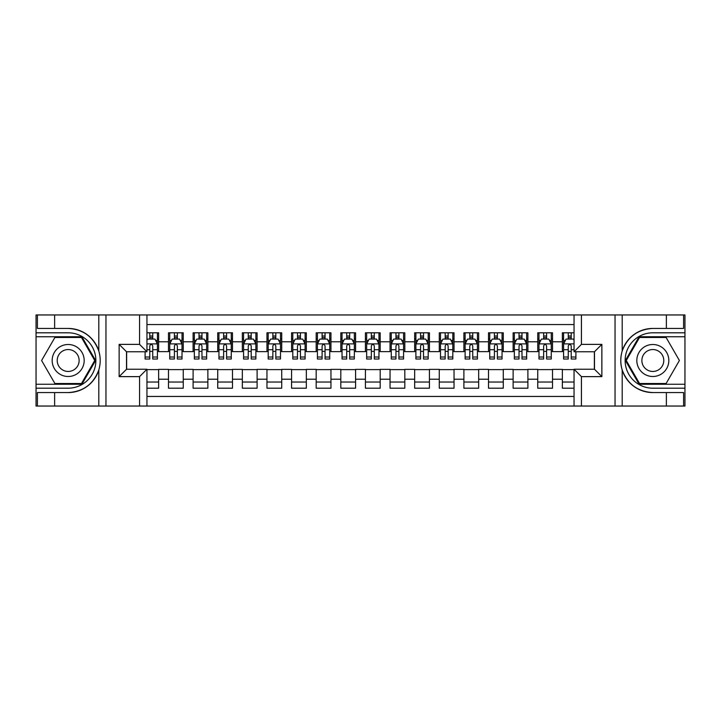 <?xml version="1.0" encoding="UTF-8"?>
<svg xmlns="http://www.w3.org/2000/svg" width="721" height="721" viewBox="0 0 721 721"><rect width="100%" height="100%" fill="white"/><g stroke="black" fill="none" stroke-linecap="round" stroke-linejoin="round"><path stroke-width="1.08" d="M146.949 406.04L574.051 406.04L574.051 369.242L594.483 369.242L594.483 351.758L574.051 351.758L574.051 314.96L146.949 314.96L146.949 351.758L126.517 351.758L126.517 369.242L146.949 369.242L146.949 406.04L54.634 406.04L54.634 392.566L68.171 392.566C83.239 391.656 93.451 384.14 98.795 370.026C100.67 363.681 100.67 357.328 98.795 350.974C93.451 336.86 83.239 329.344 68.171 328.434L54.634 328.434L54.634 314.96L36.05 314.96L36.05 384.257L81.888 384.257L95.605 360.5L81.888 336.743L36.05 336.743M574.051 332.805L562.362 332.805L562.362 341.79L552.511 341.79L552.511 351.641L562.362 351.641L562.362 341.79M552.511 341.79L552.511 332.805L537.74 332.805L537.74 341.79L527.898 341.79L527.898 351.641L537.74 351.641L537.74 341.79M527.898 341.79L527.898 332.805L513.127 332.805L513.127 341.79L503.276 341.79L503.276 351.641L513.127 351.641L513.127 341.79M503.276 341.79L503.276 332.805L488.505 332.805L488.505 341.79L478.663 341.79L478.663 351.641L488.505 351.641L488.505 341.79M478.663 341.79L478.663 332.805L463.891 332.805L463.891 341.79L454.041 341.79L454.041 351.641L463.891 351.641L463.891 341.79M454.041 341.79L454.041 332.805L439.278 332.805L439.278 341.79L429.428 341.79L429.428 351.641L439.278 351.641L439.278 341.79M429.428 341.79L429.428 332.805L414.656 332.805L414.656 341.79L404.814 341.79L404.814 351.641L414.656 351.641L414.656 341.79M404.814 341.79L404.814 332.805L390.043 332.805L390.043 341.79L380.192 341.79L380.192 351.641L390.043 351.641L390.043 341.79M380.192 341.79L380.192 332.805L365.421 332.805L365.421 341.79L355.579 341.79L355.579 351.641L365.421 351.641L365.421 341.79M355.579 341.79L355.579 332.805L340.808 332.805L340.808 341.79L330.957 341.79L330.957 351.641L340.808 351.641L340.808 341.79M330.957 341.79L330.957 332.805L316.186 332.805L316.186 341.79L306.344 341.79L306.344 351.641L316.186 351.641L316.186 341.79M306.344 341.79L306.344 332.805L291.572 332.805L291.572 341.79L281.722 341.79L281.722 351.641L291.572 351.641L291.572 341.79M281.722 341.79L281.722 332.805L266.959 332.805L266.959 341.79L257.109 341.79L257.109 351.641L266.959 351.641L266.959 341.79M257.109 341.79L257.109 332.805L242.337 332.805L242.337 341.79L232.495 341.79L232.495 351.641L242.337 351.641L242.337 341.79M232.495 341.79L232.495 332.805L217.724 332.805L217.724 341.79L207.873 341.79L207.873 351.641L217.724 351.641L217.724 341.79M207.873 341.79L207.873 332.805L193.102 332.805L193.102 341.79L183.26 341.79L183.26 351.641L193.102 351.641L193.102 341.79M183.26 341.79L183.26 332.805L168.489 332.805L168.489 351.641L158.638 351.641L158.638 332.805L146.949 332.805M146.949 388.195L158.638 388.195L158.638 369.359L168.489 369.359L168.489 388.195L183.26 388.195L183.26 369.359L193.102 369.359L193.102 379.21L183.26 379.21M193.102 379.21L193.102 388.195L207.873 388.195L207.873 369.359L217.724 369.359L217.724 379.21L207.873 379.21M217.724 379.21L217.724 388.195L232.495 388.195L232.495 369.359L242.337 369.359L242.337 379.21L232.495 379.21M242.337 379.21L242.337 388.195L257.109 388.195L257.109 369.359L266.959 369.359L266.959 379.21L257.109 379.21M266.959 379.21L266.959 388.195L281.722 388.195L281.722 369.359L291.572 369.359L291.572 379.21L281.722 379.21M291.572 379.21L291.572 388.195L306.344 388.195L306.344 369.359L316.186 369.359L316.186 379.21L306.344 379.21M316.186 379.21L316.186 388.195L330.957 388.195L330.957 369.359L340.808 369.359L340.808 379.21L330.957 379.21M340.808 379.21L340.808 388.195L355.579 388.195L355.579 369.359L365.421 369.359L365.421 379.21L355.579 379.21M365.421 379.21L365.421 388.195L380.192 388.195L380.192 369.359L390.043 369.359L390.043 379.21L380.192 379.21M390.043 379.21L390.043 388.195L404.814 388.195L404.814 369.359L414.656 369.359L414.656 379.21L404.814 379.21M414.656 379.21L414.656 388.195L429.428 388.195L429.428 369.359L439.278 369.359L439.278 379.21L429.428 379.21M439.278 379.21L439.278 388.195L454.041 388.195L454.041 369.359L463.891 369.359L463.891 379.21L454.041 379.21M463.891 379.21L463.891 388.195L478.663 388.195L478.663 369.359L488.505 369.359L488.505 379.21L478.663 379.21M488.505 379.21L488.505 388.195L503.276 388.195L503.276 369.359L513.127 369.359L513.127 379.21L503.276 379.21M513.127 379.21L513.127 388.195L527.898 388.195L527.898 369.359L537.74 369.359L537.74 379.21L527.898 379.21M537.74 379.21L537.74 388.195L552.511 388.195L552.511 369.359L562.362 369.359L562.362 379.21L552.511 379.21M574.051 324.558L146.949 324.558M146.949 396.442L574.051 396.442M562.362 379.21L562.362 388.195L574.051 388.195M126.644 351.758L126.644 369.242M594.356 369.242L594.356 351.758M149.779 338.96L152.735 338.96M157.412 338.96L158.638 338.96M149.779 351.388L152.735 351.388M157.412 351.388L158.638 351.388M146.949 369.612L158.638 369.612M146.949 382.04L158.638 382.04M168.489 351.388L169.723 351.388M174.401 351.388L177.348 351.388M182.025 351.388L183.26 351.388M168.489 338.96L169.723 338.96M174.401 338.96L177.348 338.96M182.025 338.96L183.26 338.96M168.489 369.612L183.26 369.612M168.489 382.04L183.26 382.04M193.102 369.612L207.873 369.612M193.102 382.04L207.873 382.04M193.102 338.96L194.337 338.96M199.014 338.96L201.97 338.96M206.648 338.96L207.873 338.96M193.102 351.388L194.337 351.388M199.014 351.388L201.97 351.388M206.648 351.388L207.873 351.388M217.724 369.612L232.495 369.612M217.724 382.04L232.495 382.04M217.724 338.96L218.95 338.96M223.627 338.96L226.583 338.96M231.261 338.96L232.495 338.96M217.724 351.388L218.95 351.388M223.627 351.388L226.583 351.388M231.261 351.388L232.495 351.388M242.337 369.612L257.109 369.612M242.337 382.04L257.109 382.04M242.337 338.96L243.572 338.96M248.249 338.96L251.205 338.96M255.883 338.96L257.109 338.96M242.337 351.388L243.572 351.388M248.249 351.388L251.205 351.388M255.883 351.388L257.109 351.388M266.959 369.612L281.722 369.612M266.959 382.04L281.722 382.04M266.959 338.96L268.185 338.96M272.862 338.96L275.819 338.96M280.496 338.96L281.722 338.96M266.959 351.388L268.185 351.388M272.862 351.388L275.819 351.388M280.496 351.388L281.722 351.388M291.572 369.612L306.344 369.612M291.572 382.04L306.344 382.04M291.572 338.96L292.807 338.96M297.485 338.96L300.432 338.96M305.109 338.96L306.344 338.96M291.572 351.388L292.807 351.388M297.485 351.388L300.432 351.388M305.109 351.388L306.344 351.388M316.186 369.612L330.957 369.612M316.186 382.04L330.957 382.04M316.186 338.96L317.42 338.96M322.098 338.96L325.054 338.96M329.731 338.96L330.957 338.96M316.186 351.388L317.42 351.388M322.098 351.388L325.054 351.388M329.731 351.388L330.957 351.388M340.808 369.612L355.579 369.612M340.808 382.04L355.579 382.04M340.808 338.96L342.033 338.96M346.711 338.96L349.667 338.96M354.344 338.96L355.579 338.96M340.808 351.388L342.033 351.388M346.711 351.388L349.667 351.388M354.344 351.388L355.579 351.388M365.421 369.612L380.192 369.612M365.421 382.04L380.192 382.04M365.421 338.96L366.656 338.96M371.333 338.96L374.289 338.96M378.967 338.96L380.192 338.96M365.421 351.388L366.656 351.388M371.333 351.388L374.289 351.388M378.967 351.388L380.192 351.388M390.043 369.612L404.814 369.612M390.043 382.04L404.814 382.04M390.043 338.96L391.269 338.96M395.946 338.96L398.902 338.96M403.58 338.96L404.814 338.96M390.043 351.388L391.269 351.388M395.946 351.388L398.902 351.388M403.58 351.388L404.814 351.388M414.656 369.612L429.428 369.612M414.656 382.04L429.428 382.04M414.656 338.96L415.891 338.96M420.568 338.96L423.515 338.96M428.193 338.96L429.428 338.96M414.656 351.388L415.891 351.388M420.568 351.388L423.515 351.388M428.193 351.388L429.428 351.388M439.278 369.612L454.041 369.612M439.278 382.04L454.041 382.04M439.278 338.96L440.504 338.96M445.181 338.96L448.138 338.96M452.815 338.96L454.041 338.96M439.278 351.388L440.504 351.388M445.181 351.388L448.138 351.388M452.815 351.388L454.041 351.388M463.891 369.612L478.663 369.612M463.891 382.04L478.663 382.04M463.891 338.96L465.117 338.96M469.795 338.96L472.751 338.96M477.428 338.96L478.663 338.96M463.891 351.388L465.117 351.388M469.795 351.388L472.751 351.388M477.428 351.388L478.663 351.388M488.505 369.612L503.276 369.612M488.505 382.04L503.276 382.04M488.505 338.96L489.739 338.96M494.417 338.96L497.373 338.96M502.05 338.96L503.276 338.96M488.505 351.388L489.739 351.388M494.417 351.388L497.373 351.388M502.05 351.388L503.276 351.388M513.127 369.612L527.898 369.612M513.127 382.04L527.898 382.04M513.127 338.96L514.352 338.96M519.03 338.96L521.986 338.96M526.663 338.96L527.898 338.96M513.127 351.388L514.352 351.388M519.03 351.388L521.986 351.388M526.663 351.388L527.898 351.388M537.74 369.612L552.511 369.612M537.74 382.04L552.511 382.04M537.74 338.96L538.975 338.96M543.652 338.96L546.599 338.96M551.277 338.96L552.511 338.96M537.74 351.388L538.975 351.388M543.652 351.388L546.599 351.388M551.277 351.388L552.511 351.388M562.362 369.612L574.051 369.612M562.362 382.04L574.051 382.04M562.362 338.96L563.588 338.96M568.265 338.96L571.221 338.96M562.362 351.388L563.588 351.388M568.265 351.388L571.221 351.388M152.735 336.004L149.779 336.004M145.101 357.021L145.101 359.022L149.779 359.022L149.779 357.021L145.101 357.021L145.101 351.758M155.628 340.438L157.412 340.438L157.412 359.022L152.735 359.022L152.735 345.855C151.752 343.953 150.77 343.953 149.779 345.855L149.779 357.021M157.412 340.438L157.412 332.805M157.412 344.007L154.952 339.086L147.562 339.086L146.949 340.312M149.779 339.086L149.779 332.805M152.735 332.805L152.735 339.086M76.174 346.639A15.997 15.997 0 0 0 54.318 352.497A15.997 15.997 0 0 0 60.176 374.361A15.997 15.997 0 0 0 82.032 368.503A15.997 15.997 0 0 0 76.174 346.639M73.65 351.01A10.95 10.95 0 0 0 58.689 355.02A10.95 10.95 0 0 0 62.7 369.99A10.95 10.95 0 0 0 77.661 365.98A10.95 10.95 0 0 0 73.65 351.01M81.464 383.518L54.886 383.518L41.602 360.5L54.886 337.482L81.464 337.482L94.748 360.5L81.464 383.518M660.824 346.639A15.997 15.997 0 0 0 638.968 352.497A15.997 15.997 0 0 0 644.826 374.361A15.997 15.997 0 0 0 666.682 368.503A15.997 15.997 0 0 0 660.824 346.639M658.3 351.01A10.95 10.95 0 0 0 643.339 355.02A10.95 10.95 0 0 0 647.35 369.99A10.95 10.95 0 0 0 662.311 365.98A10.95 10.95 0 0 0 658.3 351.01M666.114 383.518L639.536 383.518L626.252 360.5L639.536 337.482L666.114 337.482L679.398 360.5L666.114 383.518M139.568 406.04L139.568 376.623L119.136 376.623L119.136 344.377L139.568 344.377L139.568 314.96L105.96 314.96L105.96 406.04M68.171 328.434A32.066 32.066 0 0 1 98.795 350.974L98.795 314.96L54.634 314.96M54.634 406.04L36.05 406.04L36.05 384.257M36.05 388.195L68.171 388.195A27.695 27.695 0 0 0 95.866 360.5A27.695 27.695 0 0 0 68.171 332.805L36.05 332.805M68.171 392.566A32.066 32.066 0 0 0 98.795 370.026L98.795 406.04M98.795 314.96L105.96 314.96M139.568 314.96L146.949 314.96M54.634 392.566L37.402 392.566L37.402 406.04M54.634 328.434L37.402 328.434L37.402 314.96M139.568 376.623L146.949 369.242M119.136 376.623L126.517 369.242M119.136 344.377L126.517 351.758M139.568 344.377L146.949 351.758M574.051 314.96L666.366 314.96L666.366 328.434L652.829 328.434C637.761 329.344 627.549 336.86 622.205 350.974C620.33 357.319 620.33 363.672 622.205 370.026C627.549 384.14 637.761 391.656 652.829 392.566L666.366 392.566L666.366 406.04L684.95 406.04L684.95 336.743L639.112 336.743L625.395 360.5L639.112 384.257L684.95 384.257M581.432 314.96L581.432 344.377L601.864 344.377L601.864 376.623L581.432 376.623L581.432 406.04L615.04 406.04L615.04 314.96M622.205 370.026L622.205 406.04L666.366 406.04M666.366 314.96L684.95 314.96L684.95 336.743M684.95 332.805L652.829 332.805A27.695 27.695 0 0 0 625.134 360.5A27.695 27.695 0 0 0 652.829 388.195L684.95 388.195M652.829 328.434A32.066 32.066 0 0 0 620.763 360.5A32.066 32.066 0 0 0 652.829 392.566M622.205 406.04L615.04 406.04M581.432 406.04L574.051 406.04M666.366 328.434L683.598 328.434L683.598 314.96M666.366 392.566L683.598 392.566L683.598 406.04M581.432 344.377L574.051 351.758M601.864 344.377L594.483 351.758M601.864 376.623L594.483 369.242M581.432 376.623L574.051 369.242M177.348 336.004L174.401 336.004M182.025 357.021L177.348 357.021L177.348 359.022L182.025 359.022L182.025 344.007L179.565 339.086L172.184 339.086L169.723 344.007L169.723 359.022L174.401 359.022L174.401 357.021L169.723 357.021M169.723 344.007L169.723 332.805M182.025 344.007L182.025 332.805M174.401 339.086L174.401 332.805M177.348 332.805L177.348 339.086M177.348 357.021L177.348 345.855C176.366 343.953 175.383 343.953 174.401 345.855L174.401 357.021M201.97 336.004L199.014 336.004M206.648 357.021L201.97 357.021L201.97 359.022L206.648 359.022L206.648 344.007L204.187 339.086L196.797 339.086L194.337 344.007L194.337 359.022L199.014 359.022L199.014 357.021L194.337 357.021M194.337 344.007L194.337 332.805M206.648 344.007L206.648 332.805M199.014 339.086L199.014 332.805M201.97 332.805L201.97 339.086M201.97 357.021L201.97 345.855C200.988 343.953 199.996 343.953 199.014 345.855L199.014 357.021M226.583 336.004L223.627 336.004M231.261 357.021L226.583 357.021L226.583 359.022L231.261 359.022L231.261 344.007L228.8 339.086L221.419 339.086L218.95 344.007L218.95 359.022L223.627 359.022L223.627 357.021L218.95 357.021M218.95 344.007L218.95 332.805M231.261 344.007L231.261 332.805M223.627 339.086L223.627 332.805M226.583 332.805L226.583 339.086M226.583 357.021L226.583 345.855C225.601 343.953 224.619 343.953 223.627 345.855L223.627 357.021M251.205 336.004L248.249 336.004M255.883 357.021L251.205 357.021L251.205 359.022L255.883 359.022L255.883 344.007L253.413 339.086L246.032 339.086L243.572 344.007L243.572 359.022L248.249 359.022L248.249 357.021L243.572 357.021M243.572 344.007L243.572 332.805M255.883 344.007L255.883 332.805M248.249 339.086L248.249 332.805M251.205 332.805L251.205 339.086M251.205 357.021L251.205 345.855C250.214 343.953 249.232 343.953 248.249 345.855L248.249 357.021M275.819 336.004L272.862 336.004M280.496 357.021L275.819 357.021L275.819 359.022L280.496 359.022L280.496 344.007L278.036 339.086L270.645 339.086L268.185 344.007L268.185 359.022L272.862 359.022L272.862 357.021L268.185 357.021M268.185 344.007L268.185 332.805M280.496 344.007L280.496 332.805M272.862 339.086L272.862 332.805M275.819 332.805L275.819 339.086M275.819 357.021L275.819 345.855C274.836 343.953 273.854 343.953 272.862 345.855L272.862 357.021M300.432 336.004L297.485 336.004M305.109 357.021L300.432 357.021L300.432 359.022L305.109 359.022L305.109 344.007L302.649 339.086L295.268 339.086L292.807 344.007L292.807 359.022L297.485 359.022L297.485 357.021L292.807 357.021M292.807 344.007L292.807 332.805M305.109 344.007L305.109 332.805M297.485 339.086L297.485 332.805M300.432 332.805L300.432 339.086M300.432 357.021L300.432 345.855C299.449 343.953 298.467 343.953 297.485 345.855L297.485 357.021M325.054 336.004L322.098 336.004M329.731 357.021L325.054 357.021L325.054 359.022L329.731 359.022L329.731 344.007L327.271 339.086L319.881 339.086L317.42 344.007L317.42 359.022L322.098 359.022L322.098 357.021L317.42 357.021M317.42 344.007L317.42 332.805M329.731 344.007L329.731 332.805M322.098 339.086L322.098 332.805M325.054 332.805L325.054 339.086M325.054 357.021L325.054 345.855C324.071 343.953 323.08 343.953 322.098 345.855L322.098 357.021M349.667 336.004L346.711 336.004M354.344 357.021L349.667 357.021L349.667 359.022L354.344 359.022L354.344 344.007L351.884 339.086L344.503 339.086L342.033 344.007L342.033 359.022L346.711 359.022L346.711 357.021L342.033 357.021M342.033 344.007L342.033 332.805M354.344 344.007L354.344 332.805M346.711 339.086L346.711 332.805M349.667 332.805L349.667 339.086M349.667 357.021L349.667 345.855C348.685 343.953 347.702 343.953 346.711 345.855L346.711 357.021M374.289 336.004L371.333 336.004M378.967 357.021L374.289 357.021L374.289 359.022L378.967 359.022L378.967 344.007L376.497 339.086L369.116 339.086L366.656 344.007L366.656 359.022L371.333 359.022L371.333 357.021L366.656 357.021M366.656 344.007L366.656 332.805M378.967 344.007L378.967 332.805M371.333 339.086L371.333 332.805M374.289 332.805L374.289 339.086M374.289 357.021L374.289 345.855C373.298 343.953 372.315 343.953 371.333 345.855L371.333 357.021M398.902 336.004L395.946 336.004M403.58 357.021L398.902 357.021L398.902 359.022L403.58 359.022L403.58 344.007L401.119 339.086L393.729 339.086L391.269 344.007L391.269 359.022L395.946 359.022L395.946 357.021L391.269 357.021M391.269 344.007L391.269 332.805M403.58 344.007L403.58 332.805M395.946 339.086L395.946 332.805M398.902 332.805L398.902 339.086M398.902 357.021L398.902 345.855C397.92 343.953 396.938 343.953 395.946 345.855L395.946 357.021M423.515 336.004L420.568 336.004M428.193 357.021L423.515 357.021L423.515 359.022L428.193 359.022L428.193 344.007L425.732 339.086L418.351 339.086L415.891 344.007L415.891 359.022L420.568 359.022L420.568 357.021L415.891 357.021M415.891 344.007L415.891 332.805M428.193 344.007L428.193 332.805M420.568 339.086L420.568 332.805M423.515 332.805L423.515 339.086M423.515 357.021L423.515 345.855C422.533 343.953 421.551 343.953 420.568 345.855L420.568 357.021M448.138 336.004L445.181 336.004M452.815 357.021L448.138 357.021L448.138 359.022L452.815 359.022L452.815 344.007L450.355 339.086L442.964 339.086L440.504 344.007L440.504 359.022L445.181 359.022L445.181 357.021L440.504 357.021M440.504 344.007L440.504 332.805M452.815 344.007L452.815 332.805M445.181 339.086L445.181 332.805M448.138 332.805L448.138 339.086M448.138 357.021L448.138 345.855C447.155 343.953 446.164 343.953 445.181 345.855L445.181 357.021M472.751 336.004L469.795 336.004M477.428 357.021L472.751 357.021L472.751 359.022L477.428 359.022L477.428 344.007L474.968 339.086L467.587 339.086L465.117 344.007L465.117 359.022L469.795 359.022L469.795 357.021L465.117 357.021M465.117 344.007L465.117 332.805M477.428 344.007L477.428 332.805M469.795 339.086L469.795 332.805M472.751 332.805L472.751 339.086M472.751 357.021L472.751 345.855C471.768 343.953 470.786 343.953 469.795 345.855L469.795 357.021M497.373 336.004L494.417 336.004M502.05 357.021L497.373 357.021L497.373 359.022L502.05 359.022L502.05 344.007L499.581 339.086L492.2 339.086L489.739 344.007L489.739 359.022L494.417 359.022L494.417 357.021L489.739 357.021M489.739 344.007L489.739 332.805M502.05 344.007L502.05 332.805M494.417 339.086L494.417 332.805M497.373 332.805L497.373 339.086M497.373 357.021L497.373 345.855C496.39 343.953 495.399 343.953 494.417 345.855L494.417 357.021M521.986 336.004L519.03 336.004M526.663 357.021L521.986 357.021L521.986 359.022L526.663 359.022L526.663 344.007L524.203 339.086L516.813 339.086L514.352 344.007L514.352 359.022L519.03 359.022L519.03 357.021L514.352 357.021M514.352 344.007L514.352 332.805M526.663 344.007L526.663 332.805M519.03 339.086L519.03 332.805M521.986 332.805L521.986 339.086M521.986 357.021L521.986 345.855C521.004 343.953 520.021 343.953 519.03 345.855L519.03 357.021M546.599 336.004L543.652 336.004M551.277 357.021L546.599 357.021L546.599 359.022L551.277 359.022L551.277 344.007L548.816 339.086L541.435 339.086L538.975 344.007L538.975 359.022L543.652 359.022L543.652 357.021L538.975 357.021M538.975 344.007L538.975 332.805M551.277 344.007L551.277 332.805M543.652 339.086L543.652 332.805M546.599 332.805L546.599 339.086M546.599 357.021L546.599 345.855C545.617 343.953 544.634 343.953 543.652 345.855L543.652 357.021M571.221 336.004L568.265 336.004M574.051 340.312L573.438 339.086L566.048 339.086L563.588 344.007L563.588 359.022L568.265 359.022L568.265 357.021L563.588 357.021M563.588 344.007L563.588 332.805M575.899 351.758L575.899 359.022L571.221 359.022L571.221 345.855C570.239 343.953 569.257 343.953 568.265 345.855L568.265 357.021M568.265 339.086L568.265 332.805M571.221 332.805L571.221 339.086M168.489 379.21L158.638 379.21M168.489 341.79L158.638 341.79M157.349 343.881L146.949 343.881M157.412 357.021L152.735 357.021M149.779 349.712L146.949 349.712M157.412 349.712L152.735 349.712M152.735 337.572L149.779 337.572M622.205 314.96L622.205 350.974M181.962 343.881L169.777 343.881M169.723 340.438L171.508 340.438M180.241 340.438L182.025 340.438M174.401 349.712L169.723 349.712M182.025 349.712L177.348 349.712M177.348 337.572L174.401 337.572M206.585 343.881L194.4 343.881M194.337 340.438L196.121 340.438M204.863 340.438L206.648 340.438M199.014 349.712L194.337 349.712M206.648 349.712L201.97 349.712M201.97 337.572L199.014 337.572M231.198 343.881L219.013 343.881M218.95 340.438L220.734 340.438M229.476 340.438L231.261 340.438M223.627 349.712L218.95 349.712M231.261 349.712L226.583 349.712M226.583 337.572L223.627 337.572M255.82 343.881L243.635 343.881M243.572 340.438L245.356 340.438M254.098 340.438L255.883 340.438M248.249 349.712L243.572 349.712M255.883 349.712L251.205 349.712M251.205 337.572L248.249 337.572M280.433 343.881L268.248 343.881M268.185 340.438L269.969 340.438M278.712 340.438L280.496 340.438M272.862 349.712L268.185 349.712M280.496 349.712L275.819 349.712M275.819 337.572L272.862 337.572M305.046 343.881L292.861 343.881M292.807 340.438L294.592 340.438M303.325 340.438L305.109 340.438M297.485 349.712L292.807 349.712M305.109 349.712L300.432 349.712M300.432 337.572L297.485 337.572M329.668 343.881L317.483 343.881M317.42 340.438L319.205 340.438M327.947 340.438L329.731 340.438M322.098 349.712L317.42 349.712M329.731 349.712L325.054 349.712M325.054 337.572L322.098 337.572M354.281 343.881L342.096 343.881M342.033 340.438L343.818 340.438M352.56 340.438L354.344 340.438M346.711 349.712L342.033 349.712M354.344 349.712L349.667 349.712M349.667 337.572L346.711 337.572M378.904 343.881L366.719 343.881M366.656 340.438L368.44 340.438M377.182 340.438L378.967 340.438M371.333 349.712L366.656 349.712M378.967 349.712L374.289 349.712M374.289 337.572L371.333 337.572M403.517 343.881L391.332 343.881M391.269 340.438L393.053 340.438M401.795 340.438L403.58 340.438M395.946 349.712L391.269 349.712M403.58 349.712L398.902 349.712M398.902 337.572L395.946 337.572M428.139 343.881L415.954 343.881M415.891 340.438L417.675 340.438M426.408 340.438L428.193 340.438M420.568 349.712L415.891 349.712M428.193 349.712L423.515 349.712M423.515 337.572L420.568 337.572M452.752 343.881L440.567 343.881M440.504 340.438L442.288 340.438M451.031 340.438L452.815 340.438M445.181 349.712L440.504 349.712M452.815 349.712L448.138 349.712M448.138 337.572L445.181 337.572M477.365 343.881L465.18 343.881M465.117 340.438L466.902 340.438M475.644 340.438L477.428 340.438M469.795 349.712L465.117 349.712M477.428 349.712L472.751 349.712M472.751 337.572L469.795 337.572M501.987 343.881L489.802 343.881M489.739 340.438L491.524 340.438M500.266 340.438L502.05 340.438M494.417 349.712L489.739 349.712M502.05 349.712L497.373 349.712M497.373 337.572L494.417 337.572M526.6 343.881L514.415 343.881M514.352 340.438L516.137 340.438M524.879 340.438L526.663 340.438M519.03 349.712L514.352 349.712M526.663 349.712L521.986 349.712M521.986 337.572L519.03 337.572M551.223 343.881L539.038 343.881M538.975 340.438L540.759 340.438M549.492 340.438L551.277 340.438M543.652 349.712L538.975 349.712M551.277 349.712L546.599 349.712M546.599 337.572L543.652 337.572M574.051 343.881L563.651 343.881M563.588 340.438L565.372 340.438M575.899 357.021L571.221 357.021M568.265 349.712L563.588 349.712M574.051 349.712L571.221 349.712M571.221 337.572L568.265 337.572"/></g></svg>
